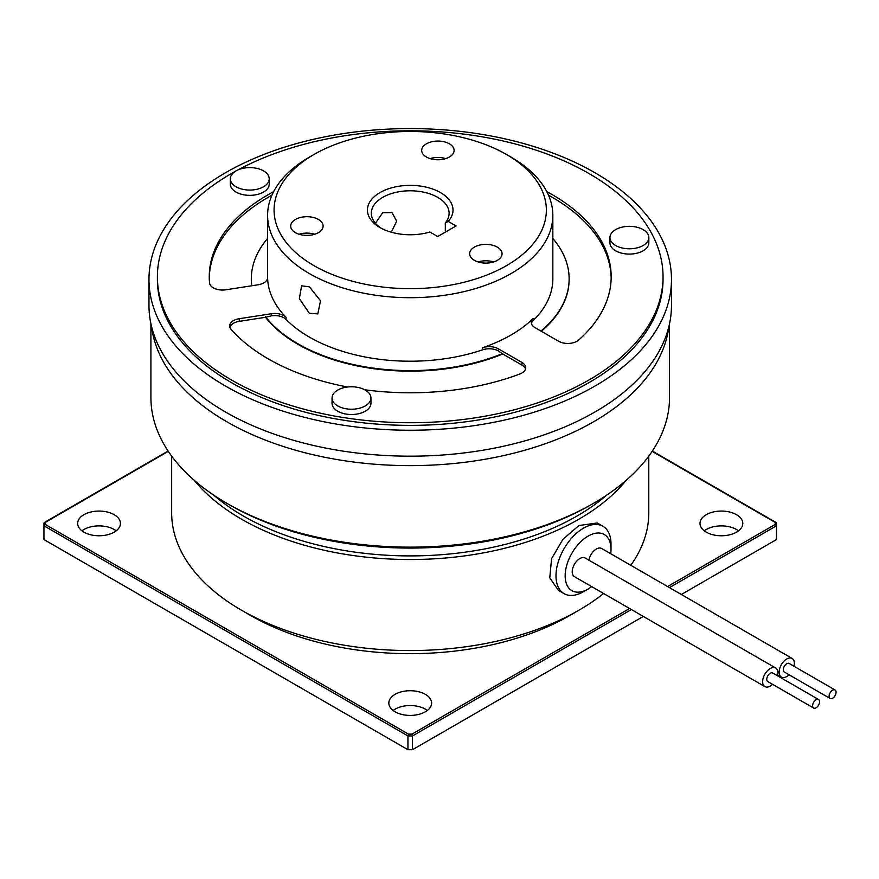 <?xml version="1.0" encoding="UTF-8"?>
<svg xmlns="http://www.w3.org/2000/svg" width="879" height="879" viewBox="0 0 879 879"><rect width="100%" height="100%" fill="white"/><g stroke="black" fill="none" stroke-linecap="round" stroke-linejoin="round"><path stroke-width="1.32" d="M777.486 675.786A10.757 6.208 120 0 0 777.849 672.896A10.757 6.208 120 0 0 775.63 667.963A10.757 6.208 120 0 0 767.334 670.853A10.757 6.208 120 0 0 762.631 681.675A10.757 6.208 120 0 0 764.862 686.609A10.757 6.208 120 0 0 772.564 684.312M764.862 686.609L574.448 576.668A10.757 6.208 -60 0 1 572.218 571.746A10.757 6.208 -60 0 1 576.921 560.912A10.757 6.208 -60 0 1 585.205 558.033L775.63 667.963M813.624 708.024L767.785 681.555A4.922 2.846 -60 0 1 767.026 677.61A4.922 2.846 -60 0 1 770.246 673.259A4.922 2.846 -60 0 1 772.707 673.017L818.547 699.486A4.922 2.846 -60 0 1 819.305 703.431A4.922 2.846 -60 0 1 816.086 707.771A4.922 2.846 -60 0 1 813.624 708.024A4.922 2.846 -60 0 1 812.866 704.068A4.922 2.846 -60 0 1 816.086 699.728A4.922 2.846 -60 0 1 818.547 699.486M789.067 674.786A10.757 6.208 -60 0 1 781.365 677.083A10.757 6.208 -60 0 1 779.135 672.149A10.757 6.208 -60 0 1 783.837 661.327A10.757 6.208 -60 0 1 792.133 658.437A10.757 6.208 -60 0 1 794.352 663.37A10.757 6.208 -60 0 1 793.99 666.249M588.908 560.165A10.757 6.208 -60 0 1 594.215 550.606A10.757 6.208 -60 0 1 601.708 548.507L792.133 658.437M835.05 689.96L789.21 663.491A4.922 2.846 120 0 0 786.749 663.733A4.922 2.846 120 0 0 783.53 668.073A4.922 2.846 120 0 0 784.288 672.028L830.128 698.486A4.922 2.846 120 0 0 832.589 698.245A4.922 2.846 120 0 0 835.808 693.905A4.922 2.846 120 0 0 835.05 689.96A4.922 2.846 120 0 0 832.589 690.202A4.922 2.846 120 0 0 829.369 694.542A4.922 2.846 120 0 0 830.128 698.486M313.957 265.645A136.135 78.594 0 0 0 506.48 265.645A136.135 78.594 0 0 0 506.491 154.495A136.135 78.594 0 0 0 506.48 154.484L511.073 157.132A142.618 82.34 180 0 1 552.836 215.355A142.618 82.34 180 0 1 464.804 291.432A142.618 82.34 180 0 1 309.375 273.578A142.618 82.34 180 0 1 267.601 215.355A142.618 82.34 180 0 1 309.375 157.132L313.957 154.495A136.135 78.594 0 0 0 313.957 265.645M375.399 223.255L382.717 212.718L392.045 212.619L396.671 221.244L391.265 232.21M309.375 286.818L301.596 285.829L299.343 298.673L309.375 313.287L317.802 313.891L320.516 300.783L309.375 286.818M448.224 221.42L456.058 225.947L437.72 236.528L429.886 232.001A42.785 24.7 180 0 1 379.97 227.529L379.97 227.529A42.785 24.7 180 0 1 379.97 192.6A42.785 24.7 180 0 1 440.478 192.6A42.785 24.7 180 0 1 448.224 221.42L445.323 222.925A38.896 22.458 0 0 0 449.114 213.245A38.896 22.458 0 0 0 437.72 197.368A38.896 22.458 0 0 0 395.341 192.49A38.896 22.458 0 0 0 371.323 213.245A38.896 22.458 0 0 0 381.409 228.331M318.363 219.431A16.207 9.361 0 0 0 300.695 217.41A16.207 9.361 0 0 0 290.696 226.046A16.207 9.361 0 0 0 295.443 232.671A16.207 9.361 0 0 0 313.1 234.693A16.207 9.361 0 0 0 323.109 226.046A16.207 9.361 0 0 0 318.363 219.431M299.113 234.253A16.207 9.361 180 0 1 314.693 234.253M449.367 143.804A16.207 9.361 0 0 0 431.699 141.772A16.207 9.361 0 0 0 421.7 150.419A16.207 9.361 0 0 0 426.447 157.033A16.207 9.361 0 0 0 444.104 159.055A16.207 9.361 0 0 0 454.113 150.419A16.207 9.361 0 0 0 449.367 143.804M430.117 158.616A16.207 9.361 180 0 1 445.697 158.616M497.316 247.12A16.207 9.361 0 0 0 479.659 245.087A16.207 9.361 0 0 0 469.65 253.734A16.207 9.361 0 0 0 474.396 260.349A16.207 9.361 0 0 0 492.064 262.381A16.207 9.361 0 0 0 502.063 253.734A16.207 9.361 0 0 0 497.316 247.12M478.066 261.942A16.207 9.361 180 0 1 493.646 261.942M263.535 170.9A19.448 11.229 0 0 0 242.34 168.46A19.448 11.229 0 0 0 230.331 178.844A19.448 11.229 0 0 0 236.033 186.777A19.448 11.229 0 0 0 257.228 189.216A19.448 11.229 0 0 0 269.227 178.844A19.448 11.229 0 0 0 263.535 170.9M230.331 178.844L230.331 184.129A19.448 11.229 0 0 0 236.033 192.072A19.448 11.229 0 0 0 257.228 194.501A19.448 11.229 0 0 0 269.227 184.129L269.227 178.844M365.246 390.056A19.448 11.229 0 0 0 344.052 387.628A19.448 11.229 0 0 0 332.053 398A19.448 11.229 0 0 0 337.745 405.933A19.448 11.229 0 0 0 358.94 408.372A19.448 11.229 0 0 0 370.949 398A19.448 11.229 0 0 0 365.246 390.056M332.053 398L332.053 403.296A19.448 11.229 0 0 0 337.745 411.229A19.448 11.229 0 0 0 358.94 413.668A19.448 11.229 0 0 0 370.949 403.296L370.949 398M643.131 229.628A19.448 11.229 0 0 0 621.936 227.189A19.448 11.229 0 0 0 609.938 237.561A19.448 11.229 0 0 0 615.63 245.505A19.448 11.229 0 0 0 636.825 247.933A19.448 11.229 0 0 0 648.834 237.561A19.448 11.229 0 0 0 643.131 229.628M609.938 237.561L609.938 242.857A19.448 11.229 0 0 0 615.63 250.79A19.448 11.229 0 0 0 636.825 253.229A19.448 11.229 0 0 0 648.834 242.857L648.834 237.561M663.041 276.764L663.041 279.401A252.822 145.969 180 0 1 506.974 414.262A252.822 145.969 180 0 1 231.452 382.618A252.822 145.969 180 0 1 157.396 279.401L157.396 276.764A252.822 145.969 0 0 0 231.452 379.97A252.822 145.969 0 0 0 506.974 411.614A252.822 145.969 0 0 0 663.041 276.764A252.822 145.969 0 0 0 588.996 173.548A252.822 145.969 0 0 0 237.901 169.955M531.41 323.439A12.965 7.482 180 0 1 533.081 320.692A142.618 82.34 0 0 0 552.836 278.874L552.836 215.355M265.502 317.297L271.424 315.847A12.965 7.482 180 0 1 286.06 319.396A142.618 82.34 0 0 0 309.375 337.096A142.618 82.34 0 0 0 482.659 349.809A12.965 7.482 180 0 1 498.404 350.963L502.744 353.995A158.901 91.746 180 0 1 265.502 317.297L239.275 321.351A12.965 7.482 0 0 0 229.869 327.263M482.659 349.809L482.659 347.688A142.618 82.34 0 0 0 533.081 318.583L533.081 320.692M271.424 315.847L271.424 313.726L239.275 318.703A12.965 7.482 180 0 0 229.661 325.933A12.965 7.482 180 0 0 231.067 329.328A200.961 116.028 0 0 0 268.117 358.797A200.961 116.028 0 0 0 347.568 387.002M364.73 389.771A200.961 116.028 0 0 0 519.852 374.004A12.965 7.482 180 0 0 525.741 367.73A12.965 7.482 180 0 0 521.939 362.434L498.404 348.842L498.404 350.963M267.612 277.643L267.612 277.511A12.965 7.482 180 0 1 267.612 277.577A12.965 7.482 180 0 1 257.997 284.807L225.848 289.784A12.965 7.482 180 0 1 213.322 287.851A12.965 7.482 180 0 1 209.543 282.95A200.961 116.028 0 0 1 209.257 276.764A200.961 116.028 0 0 1 273.644 191.644M114.182 514.687A21.393 12.35 0 0 0 90.867 512.007A21.393 12.35 0 0 0 77.66 523.423A21.393 12.35 0 0 0 83.923 532.158A21.393 12.35 0 0 0 107.238 534.828A21.393 12.35 0 0 0 120.445 523.423A21.393 12.35 0 0 0 114.182 514.687M116.171 530.828A21.393 12.35 0 0 0 114.182 529.51A21.393 12.35 0 0 0 81.934 530.828M736.514 514.687A21.393 12.35 0 0 0 713.199 512.007A21.393 12.35 0 0 0 700.003 523.423A21.393 12.35 0 0 0 706.266 532.158A21.393 12.35 0 0 0 729.581 534.828A21.393 12.35 0 0 0 742.788 523.423A21.393 12.35 0 0 0 736.514 514.687M738.503 530.828A21.393 12.35 0 0 0 736.514 529.51A21.393 12.35 0 0 0 704.277 530.828M425.348 694.333A21.393 12.35 0 0 0 402.033 691.663A21.393 12.35 0 0 0 388.826 703.068A21.393 12.35 0 0 0 395.1 711.803A21.393 12.35 0 0 0 418.404 714.484A21.393 12.35 0 0 0 431.611 703.068A21.393 12.35 0 0 0 425.348 694.333M427.337 710.485A21.393 12.35 0 0 0 425.348 709.155A21.393 12.35 0 0 0 393.111 710.485M610.707 553.704A32.413 18.712 120 0 0 611.004 549.353A32.413 18.712 120 0 0 588.084 536.124A32.413 18.712 120 0 0 565.164 575.822A32.413 18.712 120 0 0 588.084 589.051A32.413 18.712 120 0 0 591.699 586.634M611.004 549.353L611.004 544.057A38.896 22.458 -60 0 0 602.939 526.257A38.896 22.458 -60 0 0 583.491 528.18A38.896 22.458 -60 0 0 555.989 575.822A38.896 22.458 -60 0 0 564.043 593.622A38.896 22.458 -60 0 0 583.491 591.699L588.084 589.051M564.043 593.622L558.341 590.325L549.771 577.822L551.583 558.692L562.912 539.343L578.909 525.532L597.237 522.961L602.939 526.257M578.909 610.224L569.746 615.52A225.595 130.246 180 0 1 250.702 615.52L241.527 610.224A238.561 137.728 0 0 0 578.909 610.224A238.561 137.728 0 0 0 603.587 593.501M630.803 565.296A238.561 137.728 0 0 0 648.779 512.831L648.779 456.113M606.598 495.207A235.968 136.234 180 0 1 243.362 516.006A235.968 136.234 180 0 1 213.85 495.207M626.178 480.308A238.561 137.728 180 0 1 241.527 519.181A238.561 137.728 180 0 1 194.259 480.308M593.578 503.304L590.831 504.887A255.415 147.463 180 0 1 229.617 504.887L226.859 503.304A259.305 149.705 0 0 0 593.578 503.304A259.305 149.705 0 0 0 669.534 397.44L669.534 323.714M668.875 326.57A259.305 149.705 180 0 1 500.865 456.19A259.305 149.705 180 0 1 226.859 421.788A259.305 149.705 180 0 1 151.573 326.57M671.479 279.401L671.479 305.343A261.25 150.836 180 0 1 510.194 444.697A261.25 150.836 180 0 1 225.485 411.998A261.25 150.836 180 0 1 148.969 305.343L148.969 279.401A261.25 150.836 0 0 0 225.485 386.057A261.25 150.836 0 0 0 510.194 418.756A261.25 150.836 0 0 0 671.479 279.401A261.25 150.836 0 0 0 594.951 172.756A261.25 150.836 0 0 0 310.243 140.058A261.25 150.836 0 0 0 148.969 279.401M150.913 323.714L150.913 397.44A259.305 149.705 0 0 0 226.859 503.304L229.617 504.887A255.415 147.463 180 0 1 229.606 504.887M171.658 456.113L171.658 512.831A238.561 137.728 0 0 0 241.527 610.224L250.702 615.52A225.595 130.246 180 0 1 250.691 615.52M408.471 734.13L407.933 735.943L43.961 525.796A366.268 211.465 180 0 1 43.95 524.477L43.95 538.245A366.268 211.465 0 0 0 43.961 539.563L43.961 525.796L45.247 524.422L408.471 734.13A364.972 210.718 0 0 0 411.965 734.13L412.504 735.943A366.268 211.465 180 0 1 407.933 735.943L407.933 749.699A366.268 211.465 0 0 0 412.504 749.699L412.504 735.943L631.408 609.554M43.961 539.563L407.933 749.699M412.504 749.699L643.329 616.432M681.357 594.479L776.487 539.563A366.268 211.465 0 0 0 776.498 538.245L776.498 524.477A366.268 211.465 180 0 1 776.487 525.796L776.487 539.563M667.601 586.546L775.19 524.422L776.487 525.796L669.435 587.601M775.19 524.422A364.972 210.718 0 0 0 775.19 522.412L776.487 523.159A366.268 211.465 180 0 1 776.498 524.477L776.487 523.148L652.13 451.356M168.318 451.356L43.961 523.159L43.95 524.477A366.268 211.465 180 0 1 43.961 523.159L45.247 522.412A364.972 210.718 0 0 0 45.247 524.422M271.93 195.215A200.961 116.028 0 0 0 209.268 278.083M271.424 313.726A12.965 7.482 180 0 1 286.06 317.275L286.06 319.396M482.659 347.688A12.965 7.482 180 0 1 498.404 348.842M525.532 369.048A12.965 7.482 0 0 0 521.939 365.082L502.744 353.995M546.804 191.644A200.961 116.028 0 0 1 611.18 276.764A200.961 116.028 0 0 1 578.646 340.052A12.965 7.482 180 0 1 558.615 341.261L535.08 327.669A12.965 7.482 180 0 1 531.279 322.384A12.965 7.482 180 0 1 533.081 318.583M267.612 277.511A142.618 82.34 0 0 0 286.06 317.275M611.169 278.083A200.961 116.028 0 0 0 548.507 195.215M235.067 171.493A252.822 145.969 0 0 0 157.396 276.764M251.702 285.785A158.901 91.746 180 0 1 251.317 279.401A158.901 91.746 180 0 1 251.317 279.137M569.131 279.137A158.901 91.746 180 0 1 569.131 279.401A158.901 91.746 180 0 1 541.299 331.262M445.323 232.144L445.323 222.925M511.073 157.132L506.491 154.495A136.135 78.594 0 0 0 313.957 154.495M265.502 316.759A158.901 91.746 0 0 0 502.744 353.468M540.926 331.053A158.901 91.746 0 0 0 569.131 278.874A158.901 91.746 0 0 0 552.836 238.418M267.601 238.418A158.901 91.746 0 0 0 251.317 278.874A158.901 91.746 0 0 0 251.768 285.774M411.965 734.13L629.573 608.499M239.275 318.703L239.275 321.351M521.939 365.082L521.939 362.434M652.339 451.048L776.102 522.5M44.335 522.5L168.109 451.048M267.601 277.819L267.601 215.355M781.365 677.083L777.662 674.94"/></g></svg>

